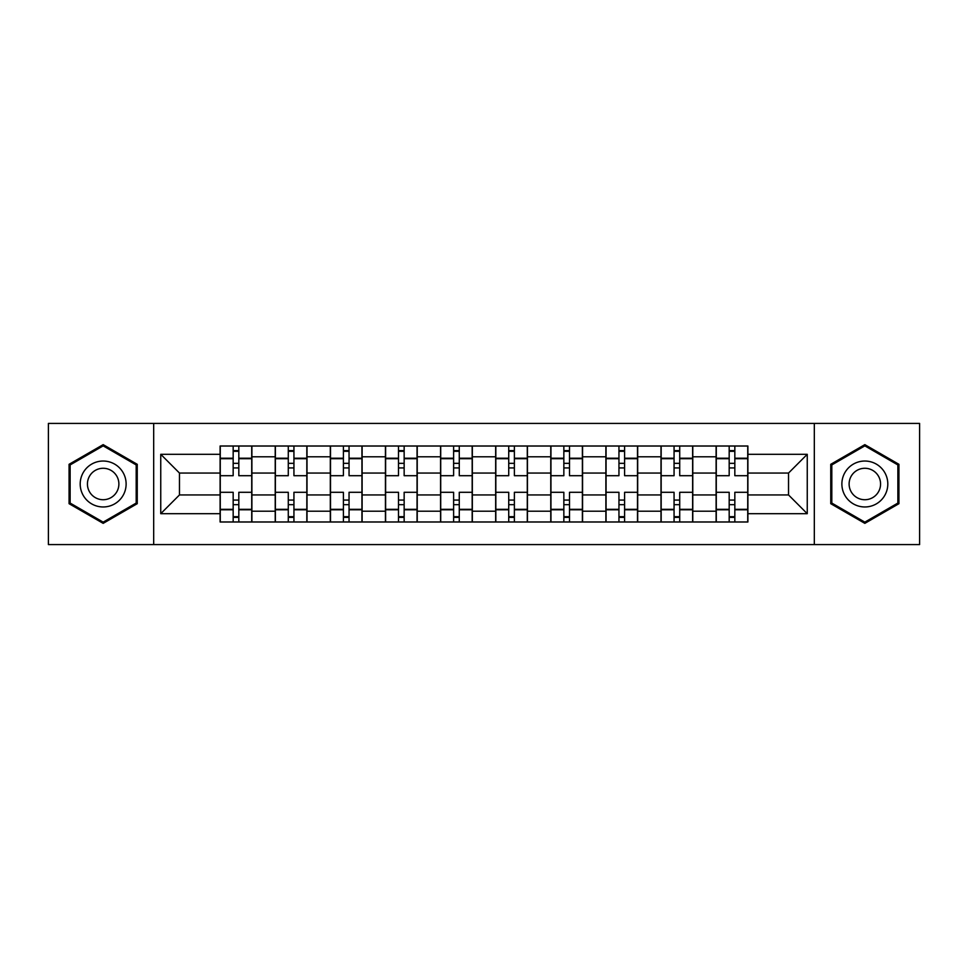 <?xml version="1.0" encoding="UTF-8"?>
<svg xmlns="http://www.w3.org/2000/svg" width="968" height="968" viewBox="0 0 968 968"><rect width="100%" height="100%" fill="white"/><g stroke="black" fill="none" stroke-linecap="round" stroke-linejoin="round"><path stroke-width="1.45" d="M814.318 544.585L919.6 544.585L919.6 423.415L48.4 423.415L48.4 544.585L814.318 544.585L814.318 423.415M275.214 521.982L275.214 456.799L251.898 456.799L251.898 521.982M251.898 456.799L251.898 446.018M275.214 456.799L275.214 446.018M307.001 446.018L307.001 521.982M330.318 521.982L330.318 446.018M362.117 446.018L362.117 521.982M385.433 521.982L385.433 446.018M417.232 446.018L417.232 521.982M440.549 521.982L440.549 446.018M472.336 446.018L472.336 521.982M495.664 521.982L495.664 446.018M527.451 446.018L527.451 521.982M550.768 521.982L550.768 446.018M582.567 446.018L582.567 521.982M605.883 521.982L605.883 446.018M637.682 446.018L637.682 521.982M660.999 521.982L660.999 446.018M692.785 446.018L692.785 521.982M716.102 521.982L716.102 446.018M716.102 494.95L692.785 494.95M660.999 494.95L637.682 494.95M605.883 494.95L582.567 494.95M550.768 494.95L527.451 494.95M495.664 494.95L472.336 494.95M440.549 494.95L417.232 494.95M385.433 494.95L362.117 494.95M330.318 494.95L307.001 494.95M275.214 494.95L251.898 494.95M716.102 473.049L692.785 473.049M660.999 473.049L637.682 473.049M605.883 473.049L582.567 473.049M550.768 473.049L527.451 473.049M495.664 473.049L472.336 473.049M440.549 473.049L417.232 473.049M385.433 473.049L362.117 473.049M330.318 473.049L307.001 473.049M275.214 473.049L251.898 473.049M179.467 494.95L220.099 494.95L220.099 473.049L179.467 473.049L179.467 494.95L160.748 513.681L160.748 454.319L220.099 454.319L220.099 473.049M747.901 473.049L747.901 494.95L788.533 494.95L788.533 473.049L747.901 473.049L747.901 446.018L220.099 446.018L220.099 454.319M747.901 454.319L807.251 454.319L807.251 513.681L747.901 513.681L747.901 494.95M220.099 494.95L220.099 521.982L747.901 521.982L747.901 513.681M220.099 513.681L160.748 513.681M153.682 544.585L153.682 423.415M137.25 464.313L103.165 444.639L69.067 464.313L69.067 503.687L103.165 523.361L137.25 503.687L137.25 464.313M898.933 464.313L864.835 444.639L830.75 464.313L830.75 503.687L864.835 523.361L898.933 503.687L898.933 464.313M238.818 516.682L233.167 516.682M233.167 451.318L238.818 451.318M293.933 516.682L288.282 516.682M288.282 451.318L293.933 451.318M349.049 516.682L343.398 516.682M343.398 451.318L349.049 451.318M404.152 516.682L398.501 516.682M398.501 451.318L404.152 451.318M459.268 516.682L453.617 516.682M453.617 451.318L459.268 451.318M514.383 516.682L508.732 516.682M508.732 451.318L514.383 451.318M569.499 516.682L563.848 516.682M563.848 451.318L569.499 451.318M624.602 516.682L618.951 516.682M618.951 451.318L624.602 451.318M679.717 516.682L674.067 516.682M674.067 451.318L679.717 451.318M734.833 516.682L729.182 516.682M729.182 451.318L734.833 451.318M160.748 454.319L179.467 473.049M788.533 494.95L807.251 513.681M788.533 473.049L807.251 454.319M251.716 521.982L251.716 475.699L238.818 475.699L238.818 446.018M233.167 446.018L233.167 475.699L220.268 475.699L220.268 446.018M251.716 475.699L251.716 446.018M220.268 521.982L220.268 492.301L233.167 492.301L233.167 521.982M238.818 521.982L238.818 492.301L251.716 492.301M233.167 467.931L238.818 467.931M220.268 492.301L220.268 475.699M238.818 500.069L233.167 500.069M238.818 517.384L233.167 517.384M233.167 504.667L238.818 504.667M238.818 463.333L233.167 463.333M233.167 450.616L238.818 450.616M83.272 495.483A22.966 22.966 0 0 0 114.635 503.892A22.966 22.966 0 0 0 123.045 472.517A22.966 22.966 0 0 0 91.682 464.108A22.966 22.966 0 0 0 83.272 495.483M89.54 491.865A15.718 15.718 0 0 0 111.017 497.613A15.718 15.718 0 0 0 116.777 476.135A15.718 15.718 0 0 0 95.3 470.387A15.718 15.718 0 0 0 89.54 491.865M103.165 445.861L136.185 464.93L136.185 503.07L103.165 522.139L70.132 503.07L70.132 464.93L103.165 445.861M844.955 495.483A22.966 22.966 0 0 0 876.318 503.892A22.966 22.966 0 0 0 884.728 472.517A22.966 22.966 0 0 0 853.365 464.108A22.966 22.966 0 0 0 844.955 495.483M851.223 491.865A15.718 15.718 0 0 0 872.7 497.613A15.718 15.718 0 0 0 878.46 476.135A15.718 15.718 0 0 0 856.982 470.387A15.718 15.718 0 0 0 851.223 491.865M864.835 445.861L897.868 464.93L897.868 503.07L864.835 522.139L831.815 503.07L831.815 464.93L864.835 445.861M306.832 521.982L306.832 475.699L293.933 475.699L293.933 446.018M288.282 446.018L288.282 475.699L275.384 475.699L275.384 446.018M306.832 475.699L306.832 446.018M275.384 521.982L275.384 492.301L288.282 492.301L288.282 521.982M293.933 521.982L293.933 492.301L306.832 492.301M288.282 467.931L293.933 467.931M275.384 492.301L275.384 475.699M293.933 500.069L288.282 500.069M293.933 517.384L288.282 517.384M288.282 504.667L293.933 504.667M293.933 463.333L288.282 463.333M288.282 450.616L293.933 450.616M361.935 521.982L361.935 475.699L349.049 475.699L349.049 446.018M343.398 446.018L343.398 475.699L330.499 475.699L330.499 446.018M361.935 475.699L361.935 446.018M330.499 521.982L330.499 492.301L343.398 492.301L343.398 521.982M349.049 521.982L349.049 492.301L361.935 492.301M343.398 467.931L349.049 467.931M330.499 492.301L330.499 475.699M349.049 500.069L343.398 500.069M349.049 517.384L343.398 517.384M343.398 504.667L349.049 504.667M349.049 463.333L343.398 463.333M343.398 450.616L349.049 450.616M417.051 521.982L417.051 475.699L404.152 475.699L404.152 446.018M398.501 446.018L398.501 475.699L385.615 475.699L385.615 446.018M417.051 475.699L417.051 446.018M385.615 521.982L385.615 492.301L398.501 492.301L398.501 521.982M404.152 521.982L404.152 492.301L417.051 492.301M398.501 467.931L404.152 467.931M385.615 492.301L385.615 475.699M404.152 500.069L398.501 500.069M404.152 517.384L398.501 517.384M398.501 504.667L404.152 504.667M404.152 463.333L398.501 463.333M398.501 450.616L404.152 450.616M472.166 521.982L472.166 475.699L459.268 475.699L459.268 446.018M453.617 446.018L453.617 475.699L440.718 475.699L440.718 446.018M472.166 475.699L472.166 446.018M440.718 521.982L440.718 492.301L453.617 492.301L453.617 521.982M459.268 521.982L459.268 492.301L472.166 492.301M453.617 467.931L459.268 467.931M440.718 492.301L440.718 475.699M459.268 500.069L453.617 500.069M459.268 517.384L453.617 517.384M453.617 504.667L459.268 504.667M459.268 463.333L453.617 463.333M453.617 450.616L459.268 450.616M527.282 521.982L527.282 475.699L514.383 475.699L514.383 446.018M508.732 446.018L508.732 475.699L495.834 475.699L495.834 446.018M527.282 475.699L527.282 446.018M495.834 521.982L495.834 492.301L508.732 492.301L508.732 521.982M514.383 521.982L514.383 492.301L527.282 492.301M508.732 467.931L514.383 467.931M495.834 492.301L495.834 475.699M514.383 500.069L508.732 500.069M514.383 517.384L508.732 517.384M508.732 504.667L514.383 504.667M514.383 463.333L508.732 463.333M508.732 450.616L514.383 450.616M582.385 521.982L582.385 475.699L569.499 475.699L569.499 446.018M563.848 446.018L563.848 475.699L550.949 475.699L550.949 446.018M582.385 475.699L582.385 446.018M550.949 521.982L550.949 492.301L563.848 492.301L563.848 521.982M569.499 521.982L569.499 492.301L582.385 492.301M563.848 467.931L569.499 467.931M550.949 492.301L550.949 475.699M569.499 500.069L563.848 500.069M569.499 517.384L563.848 517.384M563.848 504.667L569.499 504.667M569.499 463.333L563.848 463.333M563.848 450.616L569.499 450.616M637.501 521.982L637.501 475.699L624.602 475.699L624.602 446.018M618.951 446.018L618.951 475.699L606.065 475.699L606.065 446.018M637.501 475.699L637.501 446.018M606.065 521.982L606.065 492.301L618.951 492.301L618.951 521.982M624.602 521.982L624.602 492.301L637.501 492.301M618.951 467.931L624.602 467.931M606.065 492.301L606.065 475.699M624.602 500.069L618.951 500.069M624.602 517.384L618.951 517.384M618.951 504.667L624.602 504.667M624.602 463.333L618.951 463.333M618.951 450.616L624.602 450.616M692.616 521.982L692.616 475.699L679.717 475.699L679.717 446.018M674.067 446.018L674.067 475.699L661.168 475.699L661.168 446.018M692.616 475.699L692.616 446.018M661.168 521.982L661.168 492.301L674.067 492.301L674.067 521.982M679.717 521.982L679.717 492.301L692.616 492.301M674.067 467.931L679.717 467.931M661.168 492.301L661.168 475.699M679.717 500.069L674.067 500.069M679.717 517.384L674.067 517.384M674.067 504.667L679.717 504.667M679.717 463.333L674.067 463.333M674.067 450.616L679.717 450.616M747.732 521.982L747.732 475.699L734.833 475.699L734.833 446.018M729.182 446.018L729.182 475.699L716.284 475.699L716.284 446.018M747.732 475.699L747.732 446.018M716.284 521.982L716.284 492.301L729.182 492.301L729.182 521.982M734.833 521.982L734.833 492.301L747.732 492.301M729.182 467.931L734.833 467.931M716.284 492.301L716.284 475.699M734.833 500.069L729.182 500.069M734.833 517.384L729.182 517.384M729.182 504.667L734.833 504.667M734.833 463.333L729.182 463.333M729.182 450.616L734.833 450.616M660.999 456.799L637.682 456.799M605.883 456.799L582.567 456.799M550.768 456.799L527.451 456.799M495.664 456.799L472.336 456.799M440.549 456.799L417.232 456.799M385.433 456.799L362.117 456.799M330.318 456.799L307.001 456.799M716.102 456.799L692.785 456.799M660.999 511.201L637.682 511.201M605.883 511.201L582.567 511.201M550.768 511.201L527.451 511.201M495.664 511.201L472.336 511.201M440.549 511.201L417.232 511.201M385.433 511.201L362.117 511.201M330.318 511.201L307.001 511.201M275.214 511.201L251.898 511.201M716.102 511.201L692.785 511.201M251.716 458.215L238.818 458.215M233.167 458.215L220.268 458.215M233.167 458.687L220.268 458.687M233.167 509.313L220.268 509.313M233.167 509.785L220.268 509.785M251.716 509.785L238.818 509.785M251.716 458.687L238.818 458.687M251.716 509.313L238.818 509.313M306.832 458.215L293.933 458.215M288.282 458.215L275.384 458.215M288.282 458.687L275.384 458.687M288.282 509.313L275.384 509.313M288.282 509.785L275.384 509.785M306.832 509.785L293.933 509.785M306.832 458.687L293.933 458.687M306.832 509.313L293.933 509.313M361.935 458.215L349.049 458.215M343.398 458.215L330.499 458.215M343.398 458.687L330.499 458.687M343.398 509.313L330.499 509.313M343.398 509.785L330.499 509.785M361.935 509.785L349.049 509.785M361.935 458.687L349.049 458.687M361.935 509.313L349.049 509.313M417.051 458.215L404.152 458.215M398.501 458.215L385.615 458.215M398.501 458.687L385.615 458.687M398.501 509.313L385.615 509.313M398.501 509.785L385.615 509.785M417.051 509.785L404.152 509.785M417.051 458.687L404.152 458.687M417.051 509.313L404.152 509.313M472.166 458.215L459.268 458.215M453.617 458.215L440.718 458.215M453.617 458.687L440.718 458.687M453.617 509.313L440.718 509.313M453.617 509.785L440.718 509.785M472.166 509.785L459.268 509.785M472.166 458.687L459.268 458.687M472.166 509.313L459.268 509.313M527.282 458.215L514.383 458.215M508.732 458.215L495.834 458.215M508.732 458.687L495.834 458.687M508.732 509.313L495.834 509.313M508.732 509.785L495.834 509.785M527.282 509.785L514.383 509.785M527.282 458.687L514.383 458.687M527.282 509.313L514.383 509.313M582.385 458.215L569.499 458.215M563.848 458.215L550.949 458.215M563.848 458.687L550.949 458.687M563.848 509.313L550.949 509.313M563.848 509.785L550.949 509.785M582.385 509.785L569.499 509.785M582.385 458.687L569.499 458.687M582.385 509.313L569.499 509.313M637.501 458.215L624.602 458.215M618.951 458.215L606.065 458.215M618.951 458.687L606.065 458.687M618.951 509.313L606.065 509.313M618.951 509.785L606.065 509.785M637.501 509.785L624.602 509.785M637.501 458.687L624.602 458.687M637.501 509.313L624.602 509.313M692.616 458.215L679.717 458.215M674.067 458.215L661.168 458.215M674.067 458.687L661.168 458.687M674.067 509.313L661.168 509.313M674.067 509.785L661.168 509.785M692.616 509.785L679.717 509.785M692.616 458.687L679.717 458.687M692.616 509.313L679.717 509.313M747.732 458.215L734.833 458.215M729.182 458.215L716.284 458.215M729.182 458.687L716.284 458.687M729.182 509.313L716.284 509.313M729.182 509.785L716.284 509.785M747.732 509.785L734.833 509.785M747.732 458.687L734.833 458.687M747.732 509.313L734.833 509.313"/></g></svg>
